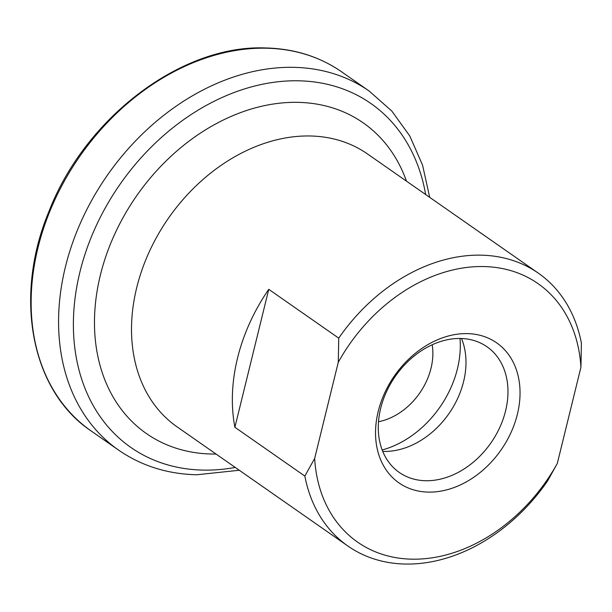 <?xml version="1.0" encoding="UTF-8"?>
<svg xmlns="http://www.w3.org/2000/svg" width="612" height="612" viewBox="0 0 612 612"><rect width="100%" height="100%" fill="white"/><g stroke="black" fill="none" stroke-linecap="round" stroke-linejoin="round"><path stroke-width="0.92" d="M428.323 492.109A85.382 64.918 -55.1 0 1 378.208 411.432A85.382 64.918 -55.1 0 1 467.262 333.609A85.382 64.918 -55.1 0 1 517.377 414.286A85.382 64.918 -55.1 0 1 428.323 492.109M460.599 338.482A76.622 58.255 124.9 0 0 386.455 391.81A76.622 58.255 124.9 0 0 399.284 472.449A76.622 58.255 124.9 0 0 425.661 480.726A76.622 58.255 124.9 0 0 499.797 427.406A76.622 58.255 124.9 0 0 486.976 346.767A76.622 58.255 124.9 0 0 460.599 338.482M483.732 266.549A157.628 119.845 124.9 0 0 338.275 362.289L338.734 338.145A166.388 126.5 -55.1 0 1 481.063 255.166A166.388 126.5 -55.1 0 1 538.338 273.159A166.388 126.5 -55.1 0 1 581.4 343.125L580.933 367.261A157.628 119.845 124.9 0 0 483.732 266.549M461.524 338.512A76.622 58.255 -55.1 0 1 449.246 413.184A76.622 58.255 -55.1 0 1 383.678 451.434A76.622 58.255 -55.1 0 1 382.745 451.404M338.275 362.289L314.652 458.464A157.628 119.845 124.9 0 0 411.853 559.169A157.628 119.845 124.9 0 0 557.31 463.437L547.518 481.063A166.388 126.5 -55.1 0 1 405.198 564.042A166.388 126.5 -55.1 0 1 347.922 546.057A166.388 126.5 -55.1 0 1 304.853 476.09L234.886 427.268A166.388 126.5 -55.1 0 1 268.767 289.323L338.734 338.145M432.194 344.778A59.548 45.273 -55.1 0 1 378.507 421.722M557.31 463.437L580.933 367.261M459.987 338.474A91.945 69.906 -55.1 0 1 382.186 449.981M234.886 427.268L268.767 289.323M304.853 476.09L314.652 458.464M216.044 454.043A189.429 144.027 -55.1 0 1 211.599 454.02A189.429 144.027 -55.1 0 1 100.399 275.025A189.429 144.027 -55.1 0 1 297.975 102.357A189.429 144.027 -55.1 0 1 406.46 181.137M235.238 467.43A209.709 159.441 -55.1 0 1 203.046 470.1A209.709 159.441 -55.1 0 1 79.942 271.942A209.709 159.441 -55.1 0 1 298.664 80.799A209.709 159.441 -55.1 0 1 425.654 194.532M239.277 470.253L196.835 474.767C167.52 474.078 141.433 465.854 118.567 450.095A218.928 166.449 -55.1 0 1 81.931 219.7A218.928 166.449 -55.1 0 1 293.752 67.343A218.928 166.449 -55.1 0 1 369.12 91.012L341.687 71.872C319.609 56.618 294.25 48.646 265.6 47.958C181.802 44.431 85.32 117.397 48.983 211.347C13.25 296.751 31.059 390.77 91.134 430.955A218.928 166.449 -55.1 0 1 54.499 200.568A218.928 166.449 -55.1 0 1 266.327 48.21A218.928 166.449 -55.1 0 1 341.687 71.872M347.922 546.057L177.113 426.878A166.388 126.5 -55.1 0 1 149.267 251.777A166.388 126.5 -55.1 0 1 310.253 135.986A166.388 126.5 -55.1 0 1 367.529 153.972L538.338 273.159M429.693 197.347L422.563 165.148L409.833 136.071L391.833 111.07L369.12 91.012M118.567 450.095L91.134 430.955"/></g></svg>
